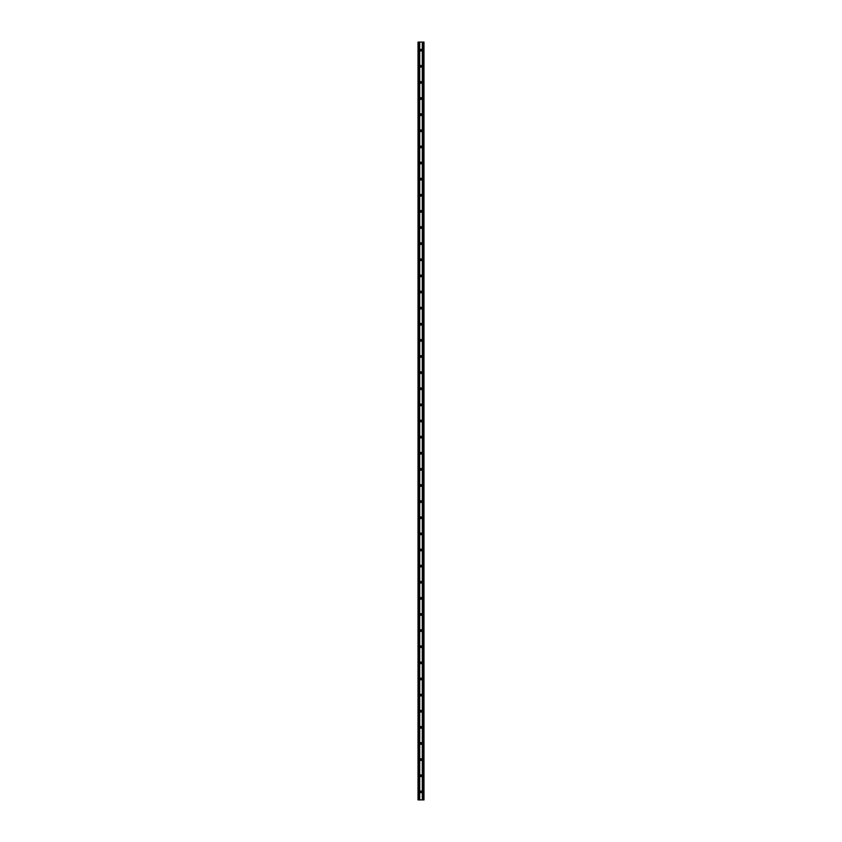 <?xml version="1.0" encoding="UTF-8"?>
<svg xmlns="http://www.w3.org/2000/svg" width="842" height="842" viewBox="0 0 842 842"><rect width="100%" height="100%" fill="white"/><g stroke="black" fill="none" stroke-linecap="round" stroke-linejoin="round"><path stroke-width="1.26" d="M421 776.566A0.642 0.642 0 0 0 421.642 775.914L421.642 775.514A0.642 0.642 0 0 0 421 774.872A0.642 0.642 0 0 0 420.358 775.514L420.358 775.914A0.642 0.642 0 0 0 421 776.566M421 792.68A0.642 0.642 0 0 0 421.642 792.038L421.642 791.638A0.642 0.642 0 0 0 421 790.996A0.642 0.642 0 0 0 420.358 791.638L420.358 792.038A0.642 0.642 0 0 0 421 792.68M418.032 799.9L418.032 42.1L423.968 42.1L423.968 799.9L418.032 799.9M421 760.442A0.642 0.642 0 0 0 421.642 759.789L421.642 759.389A0.642 0.642 0 0 0 421 758.747A0.642 0.642 0 0 0 420.358 759.389L420.358 759.789A0.642 0.642 0 0 0 421 760.442M421 744.317A0.642 0.642 0 0 0 421.642 743.665L421.642 743.265A0.642 0.642 0 0 0 421 742.623A0.642 0.642 0 0 0 420.358 743.265L420.358 743.665A0.642 0.642 0 0 0 421 744.317M421 728.193A0.642 0.642 0 0 0 421.642 727.551L421.642 727.141A0.642 0.642 0 0 0 421 726.499A0.642 0.642 0 0 0 420.358 727.141L420.358 727.551A0.642 0.642 0 0 0 421 728.193M421 712.069A0.642 0.642 0 0 0 421.642 711.427L421.642 711.016A0.642 0.642 0 0 0 421 710.374A0.642 0.642 0 0 0 420.358 711.016L420.358 711.427A0.642 0.642 0 0 0 421 712.069M421 695.945A0.642 0.642 0 0 0 421.642 695.303L421.642 694.892A0.642 0.642 0 0 0 421 694.25A0.642 0.642 0 0 0 420.358 694.892L420.358 695.303A0.642 0.642 0 0 0 421 695.945M421 679.82A0.642 0.642 0 0 0 421.642 679.178L421.642 678.768A0.642 0.642 0 0 0 421 678.126A0.642 0.642 0 0 0 420.358 678.768L420.358 679.178A0.642 0.642 0 0 0 421 679.82M421 663.696A0.642 0.642 0 0 0 421.642 663.054L421.642 662.654A0.642 0.642 0 0 0 421 662.001A0.642 0.642 0 0 0 420.358 662.654L420.358 663.054A0.642 0.642 0 0 0 421 663.696M421 647.572A0.642 0.642 0 0 0 421.642 646.93L421.642 646.53A0.642 0.642 0 0 0 421 645.877A0.642 0.642 0 0 0 420.358 646.53L420.358 646.93A0.642 0.642 0 0 0 421 647.572M421 631.447A0.642 0.642 0 0 0 421.642 630.805L421.642 630.405A0.642 0.642 0 0 0 421 629.753A0.642 0.642 0 0 0 420.358 630.405L420.358 630.805A0.642 0.642 0 0 0 421 631.447M421 615.323A0.642 0.642 0 0 0 421.642 614.681L421.642 614.281A0.642 0.642 0 0 0 421 613.639A0.642 0.642 0 0 0 420.358 614.281L420.358 614.681A0.642 0.642 0 0 0 421 615.323M421 599.199A0.642 0.642 0 0 0 421.642 598.557L421.642 598.157A0.642 0.642 0 0 0 421 597.515A0.642 0.642 0 0 0 420.358 598.157L420.358 598.557A0.642 0.642 0 0 0 421 599.199M421 583.085A0.642 0.642 0 0 0 421.642 582.432L421.642 582.033A0.642 0.642 0 0 0 421 581.39A0.642 0.642 0 0 0 420.358 582.033L420.358 582.432A0.642 0.642 0 0 0 421 583.085M421 566.961A0.642 0.642 0 0 0 421.642 566.308L421.642 565.908A0.642 0.642 0 0 0 421 565.266A0.642 0.642 0 0 0 420.358 565.908L420.358 566.308A0.642 0.642 0 0 0 421 566.961M421 550.836A0.642 0.642 0 0 0 421.642 550.184L421.642 549.784A0.642 0.642 0 0 0 421 549.142A0.642 0.642 0 0 0 420.358 549.784L420.358 550.184A0.642 0.642 0 0 0 421 550.836M421 534.712A0.642 0.642 0 0 0 421.642 534.07L421.642 533.66A0.642 0.642 0 0 0 421 533.018A0.642 0.642 0 0 0 420.358 533.66L420.358 534.07A0.642 0.642 0 0 0 421 534.712M421 518.588A0.642 0.642 0 0 0 421.642 517.946L421.642 517.535A0.642 0.642 0 0 0 421 516.893A0.642 0.642 0 0 0 420.358 517.535L420.358 517.946A0.642 0.642 0 0 0 421 518.588M421 502.463A0.642 0.642 0 0 0 421.642 501.821L421.642 501.411A0.642 0.642 0 0 0 421 500.769A0.642 0.642 0 0 0 420.358 501.411L420.358 501.821A0.642 0.642 0 0 0 421 502.463M421 486.339A0.642 0.642 0 0 0 421.642 485.697L421.642 485.297A0.642 0.642 0 0 0 421 484.645A0.642 0.642 0 0 0 420.358 485.297L420.358 485.697A0.642 0.642 0 0 0 421 486.339M421 470.215A0.642 0.642 0 0 0 421.642 469.573L421.642 469.173A0.642 0.642 0 0 0 421 468.52A0.642 0.642 0 0 0 420.358 469.173L420.358 469.573A0.642 0.642 0 0 0 421 470.215M421 454.091A0.642 0.642 0 0 0 421.642 453.449L421.642 453.049A0.642 0.642 0 0 0 421 452.396A0.642 0.642 0 0 0 420.358 453.049L420.358 453.449A0.642 0.642 0 0 0 421 454.091M421 437.966A0.642 0.642 0 0 0 421.642 437.324L421.642 436.924A0.642 0.642 0 0 0 421 436.272A0.642 0.642 0 0 0 420.358 436.924L420.358 437.324A0.642 0.642 0 0 0 421 437.966M421 421.842A0.642 0.642 0 0 0 421.642 421.2L421.642 420.8A0.642 0.642 0 0 0 421 420.158A0.642 0.642 0 0 0 420.358 420.8L420.358 421.2A0.642 0.642 0 0 0 421 421.842M421 405.728A0.642 0.642 0 0 0 421.642 405.076L421.642 404.676A0.642 0.642 0 0 0 421 404.034A0.642 0.642 0 0 0 420.358 404.676L420.358 405.076A0.642 0.642 0 0 0 421 405.728M421 389.604A0.642 0.642 0 0 0 421.642 388.951L421.642 388.551A0.642 0.642 0 0 0 421 387.909A0.642 0.642 0 0 0 420.358 388.551L420.358 388.951A0.642 0.642 0 0 0 421 389.604M421 373.48A0.642 0.642 0 0 0 421.642 372.827L421.642 372.427A0.642 0.642 0 0 0 421 371.785A0.642 0.642 0 0 0 420.358 372.427L420.358 372.827A0.642 0.642 0 0 0 421 373.48M421 357.355A0.642 0.642 0 0 0 421.642 356.703L421.642 356.303A0.642 0.642 0 0 0 421 355.661A0.642 0.642 0 0 0 420.358 356.303L420.358 356.703A0.642 0.642 0 0 0 421 357.355M421 341.231A0.642 0.642 0 0 0 421.642 340.589L421.642 340.179A0.642 0.642 0 0 0 421 339.537A0.642 0.642 0 0 0 420.358 340.179L420.358 340.589A0.642 0.642 0 0 0 421 341.231M421 325.107A0.642 0.642 0 0 0 421.642 324.465L421.642 324.054A0.642 0.642 0 0 0 421 323.412A0.642 0.642 0 0 0 420.358 324.054L420.358 324.465A0.642 0.642 0 0 0 421 325.107M421 308.982A0.642 0.642 0 0 0 421.642 308.34L421.642 307.93A0.642 0.642 0 0 0 421 307.288A0.642 0.642 0 0 0 420.358 307.93L420.358 308.34A0.642 0.642 0 0 0 421 308.982M421 292.858A0.642 0.642 0 0 0 421.642 292.216L421.642 291.816A0.642 0.642 0 0 0 421 291.164A0.642 0.642 0 0 0 420.358 291.816L420.358 292.216A0.642 0.642 0 0 0 421 292.858M421 276.734A0.642 0.642 0 0 0 421.642 276.092L421.642 275.692A0.642 0.642 0 0 0 421 275.039A0.642 0.642 0 0 0 420.358 275.692L420.358 276.092A0.642 0.642 0 0 0 421 276.734M421 260.61A0.642 0.642 0 0 0 421.642 259.967L421.642 259.568A0.642 0.642 0 0 0 421 258.915A0.642 0.642 0 0 0 420.358 259.568L420.358 259.967A0.642 0.642 0 0 0 421 260.61M421 244.485A0.642 0.642 0 0 0 421.642 243.843L421.642 243.443A0.642 0.642 0 0 0 421 242.801A0.642 0.642 0 0 0 420.358 243.443L420.358 243.843A0.642 0.642 0 0 0 421 244.485M421 228.361A0.642 0.642 0 0 0 421.642 227.719L421.642 227.319A0.642 0.642 0 0 0 421 226.677A0.642 0.642 0 0 0 420.358 227.319L420.358 227.719A0.642 0.642 0 0 0 421 228.361M421 212.247A0.642 0.642 0 0 0 421.642 211.595L421.642 211.195A0.642 0.642 0 0 0 421 210.553A0.642 0.642 0 0 0 420.358 211.195L420.358 211.595A0.642 0.642 0 0 0 421 212.247M421 196.123A0.642 0.642 0 0 0 421.642 195.47L421.642 195.07A0.642 0.642 0 0 0 421 194.428A0.642 0.642 0 0 0 420.358 195.07L420.358 195.47A0.642 0.642 0 0 0 421 196.123M421 179.999A0.642 0.642 0 0 0 421.642 179.346L421.642 178.946A0.642 0.642 0 0 0 421 178.304A0.642 0.642 0 0 0 420.358 178.946L420.358 179.346A0.642 0.642 0 0 0 421 179.999M421 163.874A0.642 0.642 0 0 0 421.642 163.232L421.642 162.822A0.642 0.642 0 0 0 421 162.18A0.642 0.642 0 0 0 420.358 162.822L420.358 163.232A0.642 0.642 0 0 0 421 163.874M421 147.75A0.642 0.642 0 0 0 421.642 147.108L421.642 146.697A0.642 0.642 0 0 0 421 146.055A0.642 0.642 0 0 0 420.358 146.697L420.358 147.108A0.642 0.642 0 0 0 421 147.75M421 131.626A0.642 0.642 0 0 0 421.642 130.984L421.642 130.573A0.642 0.642 0 0 0 421 129.931A0.642 0.642 0 0 0 420.358 130.573L420.358 130.984A0.642 0.642 0 0 0 421 131.626M421 115.501A0.642 0.642 0 0 0 421.642 114.859L421.642 114.449A0.642 0.642 0 0 0 421 113.807A0.642 0.642 0 0 0 420.358 114.449L420.358 114.859A0.642 0.642 0 0 0 421 115.501M421 99.377A0.642 0.642 0 0 0 421.642 98.735L421.642 98.335A0.642 0.642 0 0 0 421 97.683A0.642 0.642 0 0 0 420.358 98.335L420.358 98.735A0.642 0.642 0 0 0 421 99.377M421 83.253A0.642 0.642 0 0 0 421.642 82.611L421.642 82.211A0.642 0.642 0 0 0 421 81.558A0.642 0.642 0 0 0 420.358 82.211L420.358 82.611A0.642 0.642 0 0 0 421 83.253M421 67.128A0.642 0.642 0 0 0 421.642 66.486L421.642 66.086A0.642 0.642 0 0 0 421 65.434A0.642 0.642 0 0 0 420.358 66.086L420.358 66.486A0.642 0.642 0 0 0 421 67.128M421 51.004A0.642 0.642 0 0 0 421.642 50.362L421.642 49.962A0.642 0.642 0 0 0 421 49.32A0.642 0.642 0 0 0 420.358 49.962L420.358 50.362A0.642 0.642 0 0 0 421 51.004M423.031 799.9L423.031 42.1M422.284 799.9L422.284 42.1M419.716 799.9L419.716 42.1M418.969 799.9L418.969 42.1M418.19 799.9L418.19 42.1M423.968 799.9L423.968 42.1"/></g></svg>
